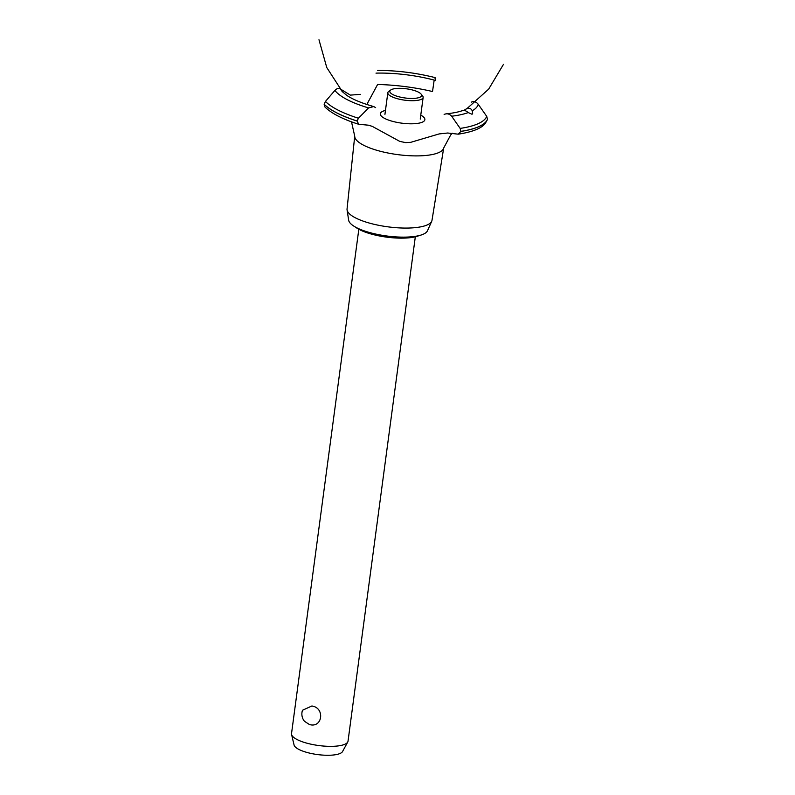 <?xml version="1.0" encoding="UTF-8"?>
<svg xmlns="http://www.w3.org/2000/svg" width="795" height="795" viewBox="0 0 795 795"><rect width="100%" height="100%" fill="white"/><g stroke="black" fill="none" stroke-linecap="round" stroke-linejoin="round"><path stroke-width="1.19" d="M419.134 235.578A35.626 10.295 -172.4 0 1 371.782 234.187A35.626 10.295 -172.4 0 1 355.464 227.082M358.823 229.268L291.526 733.596A28.501 8.238 7.6 0 0 291.586 734.52A28.501 8.238 7.6 0 0 306.9 743.186A28.501 8.238 7.6 0 0 347.743 742.013A28.501 8.238 7.6 0 0 348.031 741.139L415.318 236.811M309.394 724.513L304.445 721.274A11.577 11.577 0 0 1 302.478 710.273L311.859 706C325.264 707.759 322.492 728.498 309.394 724.513M302.03 712.221L302.478 710.273M347.743 742.013L342.566 751.523A24.605 7.115 -172.4 0 1 307.307 752.537A24.605 7.115 -172.4 0 1 294.08 745.054L291.586 734.52M443.709 147.91L431.993 220.324A42.85 12.382 -172.4 0 1 431.725 221.248L427.481 230.779A39.899 11.527 -172.4 0 1 370.172 232.697A39.899 11.527 -172.4 0 1 348.667 220.265L347.077 209.95A42.85 12.382 -172.4 0 1 347.047 208.986L354.739 136.034M431.725 221.248A42.85 12.382 -172.4 0 1 370.172 223.306A42.85 12.382 -172.4 0 1 347.077 209.95M452.444 133.252L450.755 134.832L443.68 148.039A44.888 12.978 -172.4 0 1 438.89 152.531A44.888 12.978 -172.4 0 1 378.967 150.901A44.888 12.978 -172.4 0 1 354.729 136.174L351.499 121.824M366.833 104.473L377.595 84.489A80.871 23.373 -172.4 0 1 432.52 91.534L434.179 80.076M392.432 121.307A22.479 6.499 -172.4 0 1 385.466 110.435A22.479 6.499 7.6 0 0 392.432 121.307A22.479 6.499 7.6 0 0 419.452 123.056A22.479 6.499 7.6 0 0 420.774 115.146A22.479 6.499 -172.4 0 1 422.443 122.122M435.571 80.563L435.571 80.454A66.382 19.189 -172.4 0 0 375.995 73.13M360.324 94.357L350.376 95.122L340.588 89.12C338.988 87.798 337.09 88.215 334.914 90.411L325.443 101.442L324.151 104.294L324.837 106.878C331.515 113.476 342.824 119.28 358.754 124.288L357.124 121.059L358.426 118.246L368.592 107.921L373.739 106.57L375.647 107.633M463.912 110.346L467.231 108.368L488.667 89.129L503.474 64.365M465.741 109.253C468.732 107.623 470.898 108.12 472.23 110.753L472.667 113.268L472.031 114.281L468.225 112.562C465.701 110.515 463.783 109.909 462.481 110.734M444.127 114.43C446.939 113.218 449.453 113.814 451.649 116.209L460.156 128.402L460.842 131.413L458.258 134.176L447.674 133.013L439.128 133.928L410.707 142.335L405.698 142.623L399.776 141.391L372.289 126.375L368.542 125.203L358.754 124.288M458.258 134.176C475.172 131.553 482.177 127.339 485.218 123.533L487.514 119.369L486.739 116.398L478.192 104.224C476.135 101.75 473.88 101.045 471.425 102.098M435.571 80.504C435.412 77.87 435.133 77.055 434.736 78.039M421.042 94.029L422.513 95.788A17.808 5.148 -172.4 0 1 423.139 97.437A17.808 5.148 -172.4 0 1 397.43 98.719A17.808 5.148 -172.4 0 1 387.821 92.727A17.808 5.148 -172.4 0 1 388.854 91.296L390.743 89.984A16.029 4.631 7.6 0 0 398.464 96.662A16.029 4.631 7.6 0 0 415.745 98.242A16.029 4.631 7.6 0 0 421.042 94.029A16.029 4.631 7.6 0 0 412.953 90.113A16.029 4.631 7.6 0 0 390.743 89.984M373.739 106.57C361.854 103.181 352.91 99.474 346.878 95.45L342.406 91.713A66.382 19.189 -172.4 0 1 340.588 89.12M468.225 112.562A73.309 21.187 -172.4 0 1 451.649 116.209M486.739 116.398A83.604 24.168 -172.4 0 1 478.163 123.682A83.604 24.168 -172.4 0 1 460.156 128.402M478.192 104.224A73.309 21.187 -172.4 0 1 472.23 110.753M487.514 119.3A84.787 24.506 -172.4 0 1 478.858 126.604A84.787 24.506 -172.4 0 1 460.852 131.354M487.514 119.369A84.787 24.506 -172.4 0 1 478.848 126.663A84.787 24.506 -172.4 0 1 460.842 131.413M357.124 121.059A84.787 24.506 -172.4 0 1 324.151 104.294M357.134 120.999A84.787 24.506 -172.4 0 1 324.161 104.224M358.426 118.246A83.604 24.168 -172.4 0 1 325.443 101.442M368.592 107.921A73.309 21.187 -172.4 0 1 334.914 90.411M318.974 39.75L326.755 67.525L342.436 91.743M462.928 110.445C458.775 112.006 453.18 113.129 446.164 113.844M420.247 119.071L423.139 97.437M384.939 114.361L387.821 92.727M435.034 77.582C416.004 72.842 396.894 70.447 377.685 70.427"/></g></svg>
